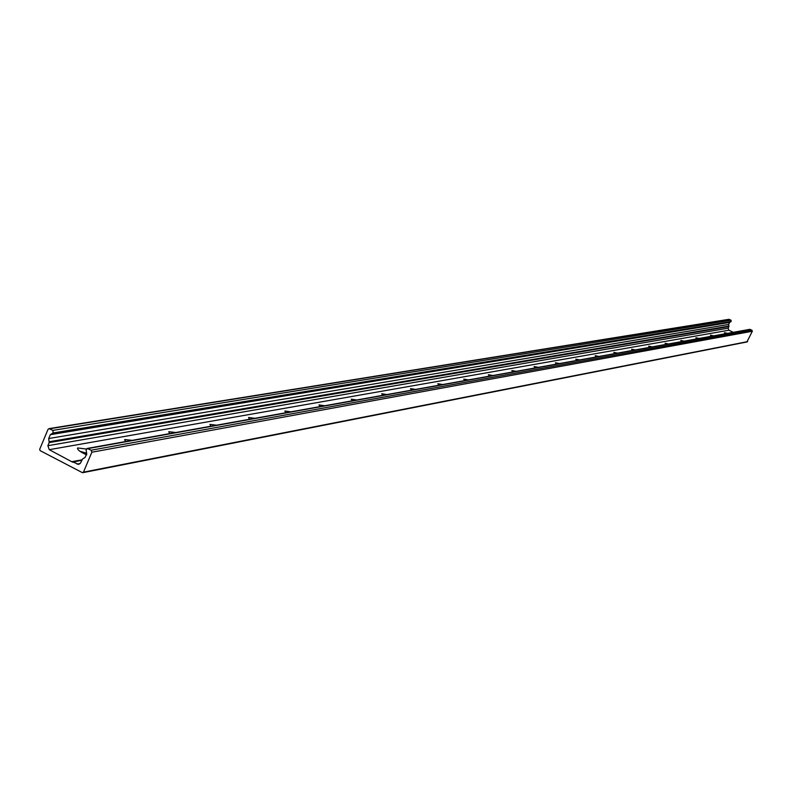 <?xml version="1.0" encoding="UTF-8"?>
<svg xmlns="http://www.w3.org/2000/svg" width="792" height="792" viewBox="0 0 792 792"><rect width="100%" height="100%" fill="white"/><g stroke="black" fill="none" stroke-linecap="round" stroke-linejoin="round"><path stroke-width="1.19" d="M725.502 333.709L724.442 332.67L727.501 333.353M711.523 336.224L710.454 335.155L713.592 335.858M696.99 338.837L695.921 337.748L699.138 338.451M681.872 341.55L680.813 340.441L684.12 341.154M666.151 344.381L665.082 343.243L668.488 343.966M649.777 347.322L648.707 346.163L652.202 346.886M632.709 350.391L631.64 349.203L635.243 349.935M614.899 353.588L613.83 352.371L617.542 353.113M596.297 356.935L595.228 355.687L599.059 356.44M576.863 360.429L575.794 359.152L579.754 359.915M556.519 364.082L555.459 362.776L559.548 363.538M535.224 367.914L534.164 366.567L538.392 367.349M512.889 371.933L511.83 370.547L516.206 371.329M489.436 376.141L488.397 374.725L492.931 375.517M464.795 380.576L463.756 379.12L468.468 379.913M438.857 385.239L437.837 383.734L442.728 384.536M411.533 390.149L410.523 388.605L415.612 389.417M382.694 395.327L381.704 393.743L387.001 394.555M352.222 400.811L351.252 399.168L356.776 399.99M319.968 406.603L319.018 404.92L324.789 405.742M285.773 412.751L284.843 411.008L290.882 411.83M249.45 419.285L248.559 417.473L254.885 418.305M210.801 426.225L209.939 424.363L216.582 425.185M169.587 433.64L168.775 431.699L175.765 432.521M125.562 441.55L124.799 439.54L132.165 440.362M72.834 461.954L78.725 464.399L80.675 462.766L82.526 459.013L85.1 457.439L86.714 453.588L86.11 450.123L87.179 448.45L91.159 450.222L91.852 452.222L83.467 472.151L82.279 472.596L40.125 450.628L39.679 449.331L47.985 429.452L48.995 428.63L52.935 430.393L53.074 432.977L50.312 434.689L48.708 438.53L49.173 442.599L47.876 445.698L49.252 449.678L72.587 462.162L81.715 460.291M72.211 461.627L81.913 459.815M86.655 453.242L79.942 451.282M86.764 454.618L84.279 453.767M86.734 454.865C80.032 451.885 77.022 449.579 77.705 447.945L86.318 449.034M733.283 332.313L728.907 330.214L728.175 328.165L728.907 326.552L728.68 324.443L729.59 322.443L731.125 321.542L731.056 320.206L728.897 319.315L48.995 428.63M746.955 341.867L752.331 331.264L751.964 330.244L749.786 329.343L87.179 448.45M49.252 449.678L728.907 330.214M83.467 472.151L747.608 341.629M91.852 452.222L752.331 331.264M91.159 450.222L751.964 330.244M87.991 448.579L750.232 329.413M77.042 464.142L80.19 463.548M47.876 445.698L728.175 328.165M49.173 442.599L728.907 326.552M49.272 441.718L728.967 326.086M48.708 438.53L728.68 324.443M50.312 434.689L729.59 322.443M53.074 432.977L731.125 321.542M52.935 430.393L731.056 320.206M49.787 428.759L729.333 319.374M124.582 440.055L124.799 439.54M77.458 448.519L77.705 447.945M82.833 472.675L747.252 341.906"/></g></svg>
